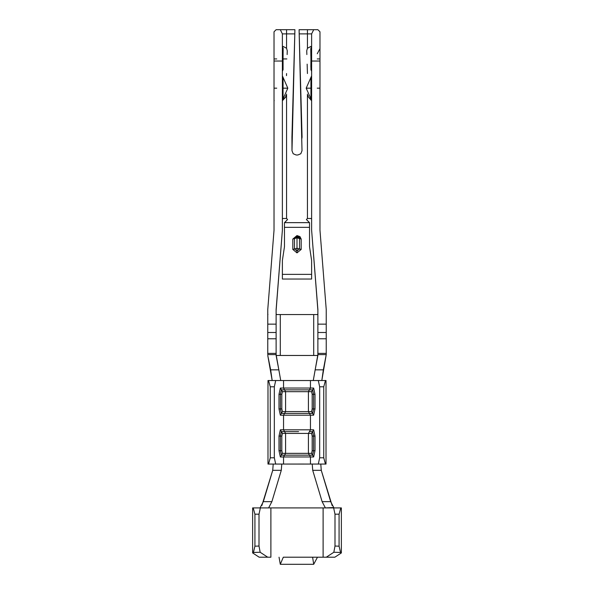 <?xml version="1.0" encoding="UTF-8"?>
<svg xmlns="http://www.w3.org/2000/svg" width="594" height="594" viewBox="0 0 594 594"><rect width="100%" height="100%" fill="white"/><g stroke="black" fill="none" stroke-linecap="round" stroke-linejoin="round"><path stroke-width="0.89" d="M313.706 29.7L307.44 29.7L313.706 29.7L311.62 33.88L313.706 29.7L317.879 29.7L319.973 31.786L317.879 29.7L307.44 29.7L307.44 33.88L311.62 33.88L307.44 33.88L307.44 48.263L310.914 46.406L307.44 48.263L311.056 46.406L311.62 46.963L311.056 46.406M274.027 100.119L274.205 100.676M282.558 100.579L282.38 100.119L282.558 100.579L285.848 96.629L285.885 95.426L285.848 96.629L282.558 100.579L285.833 96.904M286.494 75.638L286.56 73.582M286.56 73.545L286.501 75.475M287.6 219.498L286.612 220.567L287.6 219.498L286.56 218.481L282.944 218.481L282.38 219.038L282.944 218.481L286.56 218.481L286.56 94.09L286.56 218.481L287.6 219.498L284.474 222.661L309.526 222.661L306.4 219.498L307.44 218.481L311.056 218.481L311.62 219.045L311.056 218.481L307.44 218.481L307.44 94.09L307.44 218.481L306.4 219.498L309.533 222.661M275.542 380.531L267.983 380.531L267.983 464.063L281.771 464.063L267.983 464.063L267.983 380.531L275.69 380.531L274.331 386.798L274.331 457.796L275.69 464.063L283.546 464.063L283.546 456.964L280.361 456.964L279.002 450.698L279.002 436.078L280.361 429.818L283.546 429.818L283.546 415.199L280.361 415.199L279.002 408.932L279.002 394.312L280.361 388.053L283.546 388.053L283.546 380.531L275.69 380.531L283.546 380.531L283.546 388.053L313.639 388.053L314.998 394.312L314.998 408.932L313.639 415.199L310.454 415.199L310.454 429.818L313.639 429.818L314.998 436.078L314.998 450.698L313.639 456.964L310.454 456.964L310.454 464.063L318.31 464.063L319.669 457.796L319.669 386.798L318.31 380.531L310.454 380.531L310.454 388.053L310.454 380.531L283.546 380.531L313.268 380.531L315.162 369.839L323.336 369.839L326.232 354.611L321.822 380.531L313.268 380.531L326.017 380.531L326.017 464.063L312.229 464.063L326.017 464.063L326.017 380.531L321.822 380.531L323.336 369.839L315.162 369.839L317.879 355.472L317.411 355.472M283.546 429.818L310.454 429.818L310.454 415.199L283.546 415.199L283.546 429.818L284.563 431.623L283.546 429.811L280.361 429.811L281.378 431.623L284.563 431.623L281.378 431.623L280.361 429.811L279.002 436.078L279.002 450.698L280.361 456.964L283.546 456.964L283.546 464.063L310.454 464.063L310.454 456.964L283.546 456.964L313.639 456.964L314.998 450.698L313.587 450.698L312.622 455.153L313.639 456.964L312.622 455.153L309.437 455.153L310.454 456.964L309.437 455.153L284.563 455.153L283.546 456.964L284.563 455.153L281.378 455.153L280.361 456.964L281.378 455.153L280.413 450.698L279.002 450.698L280.413 450.698L280.413 436.078L279.002 436.078L280.413 436.078L281.378 431.623L280.413 436.078L280.413 450.698L281.378 455.153L284.563 455.153L285.58 453.348L285.58 433.434L282.402 433.434L281.823 436.078L281.823 450.698L282.402 453.348L308.42 453.348L308.42 433.434L285.58 433.434L285.58 453.348L282.402 453.348L281.378 455.153L282.402 453.348L281.823 450.698L280.413 450.698L281.823 450.698L281.823 436.078L280.413 436.078L281.823 436.078L282.402 433.434L281.378 431.623L282.402 433.434L285.58 433.434L284.563 431.623L285.58 433.434L308.42 433.434L308.42 453.348L311.598 453.348L312.177 450.698L312.177 436.078L311.598 433.434L308.42 433.434L309.437 431.623L312.622 431.623L313.587 436.078L313.587 450.698L314.998 450.698L314.998 436.078L313.587 436.078L314.998 436.078L313.639 429.811L312.622 431.623L313.639 429.811L310.454 429.811L309.437 431.623L310.454 429.818L283.546 429.818M309.526 222.661L309.526 246.666L311.62 260.521L311.62 279.039L282.38 279.039L282.38 274.369L282.38 279.039L311.62 279.039L311.62 274.369L282.38 274.369L282.38 260.521L284.474 246.666L284.474 227.331L284.474 246.666L282.38 260.521L282.38 274.369L311.62 274.369L311.62 260.521L309.526 246.666L309.526 227.331L284.474 227.331L309.526 227.331L309.526 222.653L284.474 222.653L284.474 227.331L284.474 222.661M301.173 239.04L301.173 249.428L297 252.888L292.827 249.428L292.827 239.04L297 235.573L299.955 236.59L301.173 239.04M317.879 309.533L317.879 324.146L326.232 324.146L317.879 324.146L317.879 338.766L326.232 338.766L317.879 338.766L317.879 353.385L326.232 353.385L326.232 332.499L317.879 332.499L326.232 332.499L326.232 309.533L319.973 230.175L326.232 309.533L326.232 354.611L317.879 354.611L317.879 309.533L311.62 230.175L317.879 310.365M276.121 310.365L282.38 230.175L276.121 309.533L276.121 355.472L317.879 355.472L317.879 354.611L313.268 380.531M267.701 557.202L259.147 557.202L252.643 552.932L252.643 507.915L260.35 507.915L259.006 514.181L259.006 546.049L260.165 552.257L267.701 557.202L270.894 557.202L267.701 557.202L260.165 552.257L253.452 552.472L254.923 546.183L259.006 546.049L259.006 514.181L254.923 514.181L254.923 546.183L254.923 514.181L253.207 507.915L252.643 507.915L252.643 552.932L253.452 552.472L252.643 552.932L259.147 557.202L267.701 557.202M283.316 557.202L323.106 557.202L312.607 557.202L313.706 564.3L317.478 557.202L313.706 564.3L312.607 557.202L283.316 557.202L280.294 564.3L313.706 564.3L280.294 564.3L283.316 557.202M333.39 507.573L325.378 507.915L341.357 507.915L341.357 552.932L334.853 557.202L323.106 557.202L326.299 557.202L333.835 552.257L334.994 546.049L334.994 514.181L333.65 507.915L325.378 507.915L322.119 501.648L312.719 470.329L312.229 464.063L281.771 464.063L281.281 470.329L271.881 501.648L268.622 507.915L325.378 507.915L323.106 507.915L323.106 557.202L323.106 507.915L270.894 507.915L270.894 557.202L270.894 507.915L252.643 507.915M286.56 29.7L294.914 29.7L286.56 29.7L286.56 33.88L294.802 33.88L291.988 150.72L293.176 153.735L291.988 150.72L291.929 137.103L294.802 33.88L286.56 33.88L286.56 48.263L283.086 46.406L286.56 48.263L286.56 33.88L282.38 33.88L286.56 33.88L286.56 29.7L276.121 29.7L274.027 31.786L276.121 29.7L280.294 29.7L282.38 33.88L280.294 29.7L286.56 29.7L280.294 29.7M307.44 73.545L307.15 64.159L307.44 73.545M311.62 100.119L311.442 100.579L308.152 96.629L308.115 95.426L308.152 96.629L311.442 100.579L311.62 100.119M282.944 46.406L282.38 46.963L283.086 46.406L286.56 48.263L287.258 50.713L287.14 54.566L287.258 50.713L286.56 48.263L283.086 46.406M267.768 309.533L274.027 230.175L267.768 309.533L267.768 324.146L267.768 309.533M276.121 354.611L276.121 353.385L267.768 353.385L267.768 354.611L276.121 354.611L267.768 354.611L267.768 324.146L267.768 332.499L276.121 332.499L267.768 332.499L267.768 353.385L276.121 353.385L276.121 338.766L267.768 338.766L276.121 338.766L276.121 324.146L267.768 324.146L276.121 324.146L276.121 309.533M267.768 313.981L267.939 314.545M277.866 355.472L277.034 355.472M317.322 314.538L317.879 313.981L317.322 314.545L313.706 314.545L313.706 355.472L313.706 314.545L280.294 314.545L280.294 355.472L280.294 314.545L276.678 314.545L276.121 313.981L276.678 314.545L317.322 314.545M326.232 332.499L317.879 332.499M276.121 332.499L267.768 332.499M326.232 353.385L317.879 353.385L317.879 354.611L326.232 354.611L326.232 353.385M276.121 355.472L278.838 369.839L270.664 369.839L272.178 380.531L267.768 355.472L270.664 369.839L278.838 369.839L276.113 354.611M317.879 355.472L276.975 355.472M278.838 369.839L280.732 380.531L278.838 369.839M277.844 355.472L280.13 355.472M307.937 464.063L300.824 464.063M267.983 464.063L275.386 464.063M275.69 464.063L274.331 457.796L274.331 386.798L270.255 386.798L270.255 457.796L274.331 457.796L270.255 457.796L270.255 386.798L268.555 380.531L267.983 380.531M326.017 380.531L325.445 380.531L323.745 386.798L323.745 457.796L323.745 386.798L319.669 386.798L319.669 457.796L323.745 457.796L325.445 464.063L326.017 464.063M312.229 464.063L312.719 470.329L321.272 470.329L312.719 470.329L322.119 501.655L330.672 501.655L321.272 470.329L320.782 464.063L321.272 470.329L332.143 505.546M261.872 505.516L272.728 470.329L273.218 464.063L272.728 470.329L263.328 501.655L271.881 501.655L281.281 470.329L272.728 470.329L281.281 470.329M283.709 464.063L290.058 464.055M298.337 464.055L310.313 464.063M341.357 507.915L340.793 507.915L339.077 514.181L339.077 546.183L339.077 514.181L334.994 514.181L334.994 546.049L339.077 546.183L340.548 552.472L341.357 552.932L341.357 507.915L333.932 507.915L330.672 501.648L322.119 501.648L325.378 507.915M279.039 557.202L280.294 564.3L279.039 557.202M268.622 507.915L271.881 501.648L263.328 501.648L260.068 507.915M292.82 239.04L294.498 238.573L297 236.494L297 235.573L292.82 239.04L292.82 249.428L294.498 248.96L294.498 238.573L292.82 239.04M297 235.573L297 236.494L299.502 238.573L301.18 239.04L297 235.573M301.18 239.04L299.502 238.573L299.502 248.96L301.18 249.428L301.18 239.04M297 252.888L297 251.032L294.498 248.96L292.82 249.428L297 252.888L301.18 249.428L299.502 248.96L297 251.032L297 252.888M297 248.255L297 251.032L299.502 248.96L297 248.255L299.502 248.96L299.502 238.573L297 237.867L297 248.255L294.498 248.96L297 251.032L297 237.867L299.502 238.573L297 236.494L297 237.867L294.498 238.573L294.498 248.96L297 248.255M297 237.867L297 236.494L294.498 238.573L297 237.867M285.58 411.583L285.58 391.669L282.402 391.669L281.823 394.312L281.823 408.932L282.402 411.583L308.42 411.583L308.42 391.669L285.58 391.669L285.58 411.583L282.402 411.583L281.823 408.932L281.823 394.312L282.402 391.669L285.58 391.669L283.546 388.045L280.361 388.045L281.378 389.857L284.563 389.857L281.378 389.857L280.361 388.045L279.002 394.312L280.413 394.312L281.378 389.857L282.402 391.669L281.378 389.857L280.413 394.312L279.002 394.312L279.002 408.932L280.413 408.932L280.413 394.312L281.823 394.312L280.413 394.312L280.413 408.932L279.002 408.932L280.361 415.199L313.639 415.199L314.998 408.932L314.998 394.312L313.639 388.045L312.622 389.857L313.587 394.312L314.998 394.312L313.587 394.312L313.587 408.932L314.998 408.932L313.587 408.932L312.622 413.387L313.639 415.199L312.622 413.387L309.437 413.387L310.454 415.199L309.437 413.387L284.563 413.387L283.546 415.199L284.563 413.387L281.378 413.387L280.361 415.199L281.378 413.387L280.413 408.932L281.823 408.932L280.413 408.932L281.378 413.387L282.402 411.583L281.378 413.387L284.563 413.387L285.58 411.583L284.563 413.387L309.437 413.387L308.42 411.583L311.598 411.583L312.177 408.932L312.177 394.312L311.598 391.669L308.42 391.669L308.42 411.583L285.58 411.583M298.589 431.623L284.563 431.623M310.454 388.045L309.437 389.857L312.622 389.857L313.639 388.045L310.454 388.045M298.589 389.857L309.437 389.857L310.454 388.053L283.546 388.053L285.58 391.669L308.42 391.669L309.437 389.857L284.563 389.857M309.437 389.857L308.42 391.669L311.598 391.669L312.622 389.857L309.437 389.857M312.622 389.857L311.598 391.669L312.177 394.312L313.587 394.312L312.622 389.857M313.587 394.312L312.177 394.312L312.177 408.932L313.587 408.932L313.587 394.312M313.587 408.932L312.177 408.932L311.598 411.583L312.622 413.387L313.587 408.932M312.622 413.387L311.598 411.583L308.42 411.583L309.437 413.387L312.622 413.387M309.437 455.153L308.42 453.348L285.58 453.348L284.563 455.153L312.622 455.153L311.598 453.348L308.42 453.348L309.437 455.153M311.598 453.348L312.622 455.153L313.587 450.698L312.177 450.698L311.598 453.348M312.177 450.698L313.587 450.698L313.587 436.078L312.177 436.078L312.177 450.698M312.177 436.078L313.587 436.078L312.622 431.623L311.598 433.434L312.177 436.078M311.598 433.434L312.622 431.623L309.437 431.623L308.42 433.434L311.598 433.434M268.555 464.063L270.255 457.796L268.555 464.063M341.357 552.932L340.548 552.472L333.835 552.257L326.299 557.202L334.853 557.202L341.357 552.932M323.745 386.798L325.445 380.531L318.31 380.531L319.669 386.798L323.745 386.798M274.331 386.798L275.69 380.531L268.555 380.531L270.255 386.798L274.331 386.798M319.669 457.796L318.31 464.063L325.445 464.063L323.745 457.796L319.669 457.796M339.077 514.181L340.793 507.915L333.65 507.915L334.994 514.181L339.077 514.181M340.548 552.472L339.077 546.183L334.994 546.049L333.835 552.257L340.548 552.472M260.165 552.257L259.006 546.049L254.923 546.183L253.452 552.472L260.165 552.257M259.006 514.181L260.35 507.915L253.207 507.915L254.923 514.181L259.006 514.181M292.27 139.107L294.914 29.7M296.161 154.997L293.176 153.735L291.988 150.72L293.176 153.735L296.161 154.997L297.839 154.997L300.824 153.735L297.839 154.997L296.161 154.997L293.176 153.735M310.914 46.406L307.44 48.263L306.742 50.713L306.86 54.566L306.742 50.713L307.44 48.263L307.44 33.88L299.198 33.88L299.086 29.7L307.44 29.7L299.086 29.7L302.012 150.72L300.824 153.735M299.086 29.7L302.071 137.103L301.73 139.107L299.19 33.88L307.44 33.88L307.44 29.7M284.467 222.661L286.612 220.567M307.388 220.567L306.4 219.498L307.44 218.481M319.973 61.026L311.62 61.026L311.62 230.175L311.62 61.026L319.973 61.026L319.973 31.786L319.973 230.175L319.973 61.026M311.62 33.88L311.62 61.026L311.62 33.88M282.38 230.175L282.38 61.026L274.027 61.026L274.027 230.175L274.027 61.026L282.38 61.026L282.38 33.88L282.38 230.175M274.027 31.786L274.027 61.026L274.027 31.786M274.027 222.661L274.027 230.175M319.973 230.175L319.973 222.661M285.848 96.644L282.38 100.616M284.474 232.002L284.474 246.666M309.526 246.666L309.526 232.002M311.62 100.616L308.152 96.629M283.063 61.501L283.063 69.401L283.063 58.94L282.38 58.94L286.85 58.932L283.056 58.932L283.138 48.225M283.063 57.232L283.078 69.647M310.937 58.167L310.937 48.47L310.937 58.94L311.62 58.94L310.937 58.94L310.788 48.686L310.87 55.97M310.87 67.196L310.937 59.326M283.063 77.703L283.063 88.172L287.815 88.172L283.063 88.172L283.063 98.641M310.937 98.641L310.937 88.172L306.185 88.172L310.937 88.172L310.937 77.703M282.38 70.953L282.38 47.03M311.62 58.94C311.62 17.3 311.62 100.178 311.62 58.94M282.38 100.497L283.063 98.96L283.063 88.172L282.38 88.172L283.063 88.172L283.063 77.383L287.815 88.172L283.063 98.953M310.937 88.172L310.937 77.383L310.937 88.172L311.62 88.172L310.937 88.172L310.937 98.96L306.185 88.172L310.937 77.391M274.027 58.94L276.745 58.94M319.973 58.94L317.255 58.94M274.027 88.172L276.745 88.172M319.973 78.371L319.973 88.172L317.255 88.172M274.027 222.653L274.034 219.038M311.62 222.653L311.627 219.045M302.012 150.72L300.824 153.735L297.839 154.997L300.824 153.735L302.012 150.72L301.73 139.107M283.056 69.721L283.056 48.144M310.952 48.144L310.937 69.721L311.62 71.265M283.063 48.159L282.38 46.607M283.063 69.721L282.38 71.265M310.937 48.151L311.62 46.607M283.063 77.383L282.38 75.846M310.937 98.96L311.62 100.497M310.937 77.383L311.62 75.846M317.255 53.772L319.973 48.611"/></g></svg>

